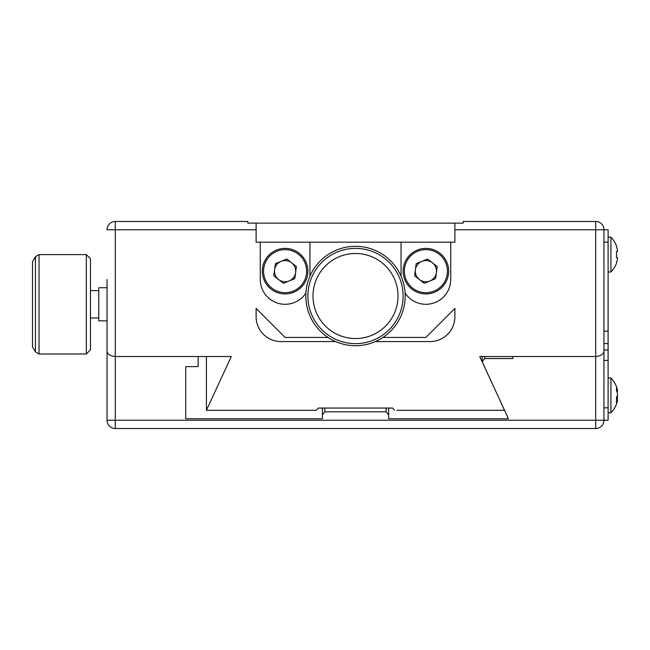 <?xml version="1.0" encoding="UTF-8"?>
<svg xmlns="http://www.w3.org/2000/svg" width="650" height="650" viewBox="0 0 650 650"><rect width="100%" height="100%" fill="white"/><g stroke="black" fill="none" stroke-linecap="round" stroke-linejoin="round"><path stroke-width="0.97" d="M386.141 411.791L324.854 411.791L322.368 414.993L322.368 418.754L185.721 418.754L185.721 366.632L198.144 366.632L198.144 356.533L115.318 356.533C109.964 355.948 107.201 354.104 107.039 350.992C107.185 354.096 109.947 355.94 115.318 356.533L115.318 420.241L595.676 420.241L595.676 356.533L512.858 356.533L512.858 358.548L484.697 358.548L482.211 361.766L508.422 418.754L388.627 418.754L388.627 414.993L386.141 411.791L386.141 408.07M401.05 276.152L401.05 242.182L454.886 242.182L454.886 223.129L463.166 223.129L463.166 221.471L595.676 221.471A8.279 8.279 0 0 1 603.964 229.759L603.964 350.992C603.809 354.096 601.047 355.94 595.676 356.533C601.039 355.948 603.801 354.104 603.964 350.992L603.964 420.241A8.279 8.279 0 0 1 595.676 428.529L115.318 428.529A8.279 8.279 0 0 1 107.039 420.241L107.039 279.451M388.627 408.07L388.627 414.993M324.854 408.07L324.854 411.791M322.368 414.993L322.368 408.07M185.721 366.632L185.721 418.754M482.211 356.533L482.211 361.571M484.697 356.533L484.697 358.548M90.472 258.741L90.472 349.846L86.336 353.99L86.336 254.605L90.472 258.741M35.449 351.918L32.5 346.816L32.5 261.771L35.449 256.677L35.449 351.918L39.032 353.99L39.032 254.605L35.449 256.677M107.039 287.731L98.759 287.731L98.759 320.856L107.039 320.856L107.039 350.992L107.039 320.856M617.142 398.458L617.5 399.539A24.659 24.659 0 0 1 617.362 400.27M617.362 390.528A24.659 24.659 0 0 1 617.5 391.259L617.142 392.332M396.906 410.304L504.579 410.304L479.733 356.533L595.676 356.533L595.676 229.759L608.099 229.759L608.099 420.241L595.676 420.241L595.676 428.529M608.099 381.103L608.099 407.818L603.964 407.818M616.517 390.569L617.5 390.252A24.659 20.264 180 0 0 617.451 390.016A24.846 24.846 0 0 0 610.935 378.007L610.935 412.791A24.846 24.846 0 0 0 617.451 400.774A24.659 20.264 0 0 0 617.5 400.546L616.582 400.229M616.582 400.067A24.659 20.264 180 0 0 617.5 397.053L617.5 395.558A24.659 14.04 0 0 0 617.451 395.395M617.451 390.016A24.659 20.264 180 0 0 616.411 386.831A24.676 12.578 -31.2 0 1 616.411 390.325A24.659 20.264 0 0 1 617.5 393.738L617.5 395.241A24.659 14.04 180 0 1 616.411 397.605A24.676 18.151 -138.8 0 1 616.582 400.173A24.676 18.151 -138.8 0 1 616.411 402.642A24.659 14.04 0 0 0 617.5 400.278M616.411 390.325L617.5 390.252M617.5 397.053L616.761 397.004M608.099 237.209L610.935 237.209A24.846 24.846 0 0 1 616.582 246.22L616.582 246.22M616.411 251.542A24.676 22.084 -90 0 1 616.411 257.668A24.676 22.084 -90 0 0 616.411 251.542L617.5 251.542L617.5 250.461A24.659 24.659 0 0 0 616.411 246.301M616.411 262.901L616.411 262.901A24.659 24.659 0 0 0 617.5 258.741L617.5 257.668L616.411 257.668M610.935 237.209L610.935 271.993A24.846 24.846 0 0 0 616.582 262.99M278.639 279.573A10.603 10.603 0 0 0 295.612 272.561A10.603 10.603 0 0 0 281.052 261.365A10.603 10.603 0 0 0 278.639 279.573M276.404 250.12A22.774 22.774 0 0 1 306.15 262.47A22.774 22.774 0 0 1 293.8 292.216A22.774 22.774 0 0 1 264.054 279.866A22.774 22.774 0 0 1 276.404 250.12A22.774 22.774 0 0 0 264.054 279.866A22.774 22.774 0 0 0 293.8 292.216M419.437 279.573A10.603 10.603 0 0 0 436.402 272.561A10.603 10.603 0 0 0 421.85 261.365A10.603 10.603 0 0 0 419.437 279.573M417.202 250.12A22.774 22.774 0 0 1 446.948 262.47A22.774 22.774 0 0 1 434.59 292.216A22.774 22.774 0 0 1 404.844 279.866A22.774 22.774 0 0 1 417.202 250.12A22.774 22.774 0 0 0 404.844 279.866A22.774 22.774 0 0 0 434.59 292.216M454.886 223.129L256.116 223.129L256.116 242.182L260.26 242.182L260.26 279.451A24.846 24.846 0 0 0 305.898 293.053M394.509 410.304L392.771 408.07L318.232 408.07L316.485 410.304L206.424 410.304L231.27 356.533L115.318 356.533L115.318 221.471L247.837 221.471L247.837 223.129L256.116 223.129M375.359 341.567L430.04 341.567A24.846 24.846 0 0 0 454.886 316.721L454.886 308.433L425.896 337.423L382.972 337.423M328.031 337.423L285.098 337.423L256.116 308.433L256.116 316.721A24.846 24.846 0 0 0 280.963 341.567L335.644 341.567M206.424 410.15L206.424 356.533M107.039 229.759A8.279 8.279 0 0 1 115.318 221.471A8.279 8.279 0 0 0 107.039 229.759L256.116 229.759M437.206 266.492L435.598 278.631L424.288 283.303L414.586 275.844L416.195 263.705L427.505 259.033L437.206 266.492M296.416 266.492L294.808 278.631L283.489 283.303L273.788 275.844L275.397 263.705L286.707 259.033L296.416 266.492M450.743 242.182L450.743 279.451A24.846 24.846 0 0 1 405.104 293.053M309.944 276.152L309.944 242.182L260.26 242.182M401.05 242.182L309.944 242.182M355.501 345.702A49.692 49.692 0 0 0 405.194 296.01A49.692 49.692 0 0 0 355.501 246.318A49.692 49.692 0 0 0 305.809 296.01A49.692 49.692 0 0 0 355.501 345.702M312.983 296.01A42.518 42.518 0 0 0 355.501 338.536A42.518 42.518 0 0 0 398.019 296.01A42.518 42.518 0 0 0 355.501 253.492A42.518 42.518 0 0 0 312.983 296.01M115.318 420.241L107.039 420.241A8.279 8.279 0 0 0 115.318 428.529L115.318 420.241M608.099 349.993L603.964 349.993M608.099 360.417L603.964 360.417M293.321 291.07A21.531 21.531 0 0 0 305.004 262.941A21.531 21.531 0 0 0 276.876 251.266A21.531 21.531 0 0 0 265.2 279.386A21.531 21.531 0 0 0 293.321 291.07M434.119 291.07A21.531 21.531 0 0 0 445.794 262.941A21.531 21.531 0 0 0 417.674 251.266A21.531 21.531 0 0 0 405.998 279.386A21.531 21.531 0 0 0 434.119 291.07M595.676 221.471L595.676 229.759L454.886 229.759M608.099 331.151L603.964 331.151M608.099 242.182L603.964 242.182M307.881 296.01A47.621 47.621 0 0 0 355.501 343.631A47.621 47.621 0 0 0 403.122 296.01A47.621 47.621 0 0 0 355.501 248.389A47.621 47.621 0 0 0 307.881 296.01M405.194 296.01A49.692 49.692 0 0 0 355.501 246.318A49.692 49.692 0 0 0 305.809 296.01M90.472 290.631L98.759 290.631M39.032 254.605L86.336 254.605M39.032 353.99L86.336 353.99M90.472 317.964L98.759 317.964M608.099 412.791L610.935 412.791M608.099 378.007L610.935 378.007M608.099 271.993L610.935 271.993M608.099 343.574L603.964 343.574"/></g></svg>
